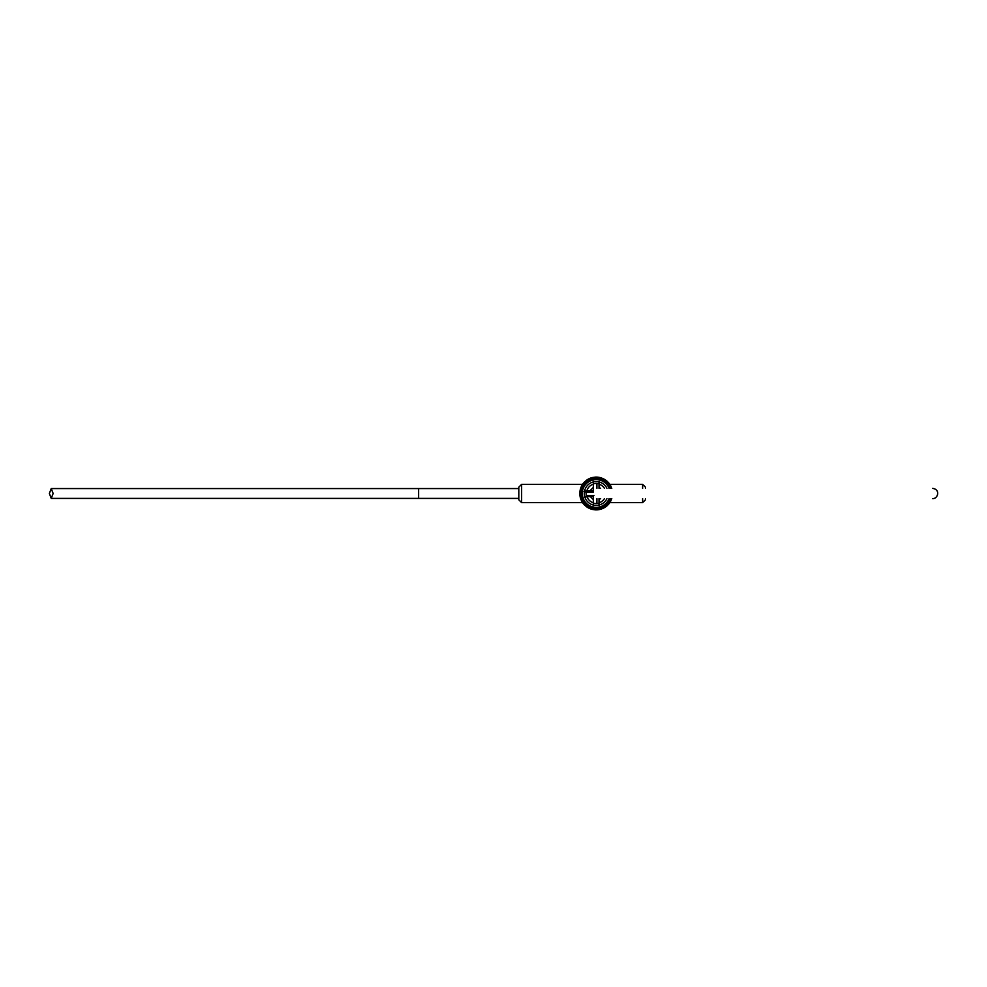 <?xml version="1.0" encoding="UTF-8"?>
<svg xmlns="http://www.w3.org/2000/svg" width="987" height="987" viewBox="0 0 987 987"><rect width="100%" height="100%" fill="white"/><g stroke="black" fill="none" stroke-linecap="round" stroke-linejoin="round"><path stroke-width="1.48" d="M579.862 494.943L579.862 492.032M609.201 502.63L642.611 502.63L642.611 498.583M521.63 502.63L518.817 499.817L518.817 487.159L521.63 484.346L521.63 502.63L582.577 502.63M642.611 488.392L642.611 484.346L609.201 484.346M645.424 488.392L645.424 487.159L642.611 484.346M642.611 502.63L645.424 499.817L645.424 498.583M598.998 498.583L598.986 503.16A10.067 10.067 0 0 1 593.397 503.16L593.372 496.301L584.279 497.066M586.562 496.424A10.067 10.067 0 0 1 586.204 492.192L583.934 491.44L586.87 490.699L593.372 490.675L593.397 483.815A10.067 10.067 0 0 1 598.986 483.815L598.998 488.392M593.372 505.591L593.372 502.79A9.722 9.722 0 0 1 586.895 496.325M593.372 502.79L593.372 499.644L590.041 496.301M590.041 490.675L593.372 487.331L593.372 481.385M600.627 498.583L598.998 499.644L598.998 505.591M598.998 481.385L598.998 487.331L600.627 488.392M604.463 498.583A9.722 9.722 0 0 1 598.998 502.79M598.998 484.185A9.722 9.722 0 0 1 604.463 488.392M586.87 490.699A9.722 9.722 0 0 1 593.372 484.185M611.767 488.392A16.397 16.397 0 0 0 610.719 485.9L609.127 483.42A16.397 16.397 0 0 0 604.303 479.25L601.626 478.029A16.397 16.397 0 0 0 595.321 477.116L592.41 477.535A16.397 16.397 0 0 0 586.611 480.188L584.378 482.112A16.397 16.397 0 0 0 580.936 487.479L580.109 490.305A16.397 16.397 0 0 0 580.109 496.671L580.936 499.496A16.397 16.397 0 0 0 584.378 504.863L586.611 506.787A16.397 16.397 0 0 0 592.41 509.44L595.321 509.86A16.397 16.397 0 0 0 601.626 508.947L604.303 507.725A16.397 16.397 0 0 0 609.127 503.555L610.719 501.075A16.397 16.397 0 0 0 611.767 498.583M606.931 498.583A11.893 11.893 0 0 1 584.292 493.488A11.893 11.893 0 0 1 606.931 488.392M609.115 488.392A13.904 13.904 0 0 0 582.281 493.488A13.904 13.904 0 0 0 609.115 498.583M610.62 488.392A15.311 15.311 0 0 0 580.874 493.488A15.311 15.311 0 0 0 610.632 498.583M610.854 498.583A15.521 15.521 0 0 1 580.664 493.488A15.521 15.521 0 0 1 610.854 488.392M610.731 488.392A15.41 15.41 0 0 0 580.775 493.488A15.41 15.41 0 0 0 610.731 498.583M53.138 493.488L51.238 498.41L49.35 493.488L51.238 488.565L53.138 493.488M586.327 495.499L593.989 495.499M596.888 503.53L596.888 498.583M596.888 488.392L596.888 483.445M586.007 492.007L593.372 492.007M601.984 508.428A16.026 16.026 0 0 1 594.828 509.452M580.578 497.103A16.026 16.026 0 0 1 580.578 489.873M585.007 504.962A16.026 16.026 0 0 1 581.096 498.891M592.99 509.193A16.026 16.026 0 0 1 586.414 506.183M609.139 502.926A16.026 16.026 0 0 1 603.686 507.651M611.372 498.583A16.026 16.026 0 0 1 610.151 501.347M610.151 485.629A16.026 16.026 0 0 1 611.372 488.392M603.686 479.324A16.026 16.026 0 0 1 609.139 484.062M594.828 477.523A16.026 16.026 0 0 1 601.984 478.547M586.414 480.792A16.026 16.026 0 0 1 592.99 477.782M581.096 488.084A16.026 16.026 0 0 1 585.007 482.014M518.817 498.41L418.611 498.41L418.611 488.565L51.238 488.565M521.63 484.346L582.577 484.346M932.604 498.583C937.823 499.064 940.784 489.429 932.604 488.392M418.611 498.41L51.238 498.41M518.817 488.565L418.611 488.565"/></g></svg>
